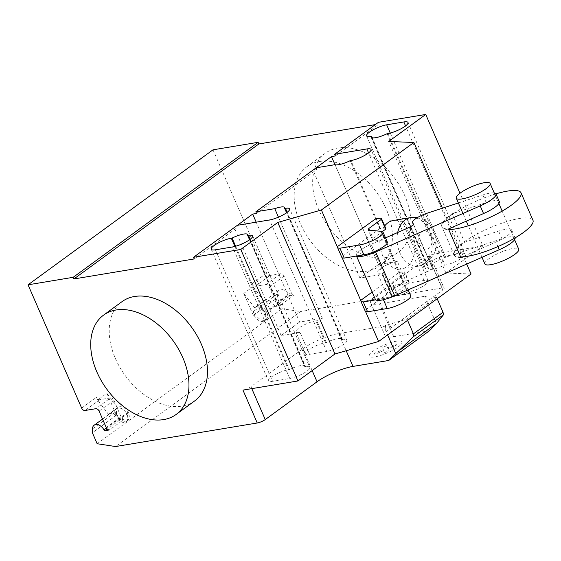 <?xml version="1.0" encoding="UTF-8"?>
<svg xmlns="http://www.w3.org/2000/svg" width="561" height="561" viewBox="0 0 561 561"><rect width="100%" height="100%" fill="white"/><g stroke="black" fill="none" stroke-linecap="round" stroke-linejoin="round"><path stroke-width="0.42" stroke-dasharray="2.81 2.1" d="M484.886 263.936A18.45 4.369 156.5 0 1 493.932 255.578A18.45 4.369 156.5 0 1 512.901 248.481A18.45 4.369 156.5 0 1 518.729 249.217M372.174 292.036L399.067 272.408L404.677 271.854L404.726 273.018L392.104 282.232L391.613 283.726L404.762 285.093A15.147 3.583 156.5 0 1 406.395 285.893A15.147 3.583 156.5 0 1 398.696 292.905A15.147 3.583 156.5 0 1 382.946 298.648L375.744 299.847M410.687 295.759A15.147 3.583 -23.5 0 0 409.053 294.953L395.905 293.585L396.396 292.099L409.018 282.884L408.962 281.72L403.352 282.274L399.067 272.408M403.352 282.274L365.001 310.268L360.709 300.401L365.569 311.579M408.962 281.72L404.677 271.854M409.018 282.884L404.726 273.018M396.396 292.099L392.104 282.232M395.905 293.585L391.613 283.726M383.401 299.707L382.946 298.648M365.001 310.268L365.393 311.558M385.617 228.018L380 228.565L375.716 218.706M380 228.565L341.649 256.559L337.357 246.7L342.217 257.878M387.335 242.05A15.147 3.583 -23.5 0 0 385.702 241.251L372.553 239.884L373.044 238.397L369.454 230.143M373.044 238.397L382.357 231.595M372.553 239.884L368.261 230.024M341.649 256.559L342.042 257.857M495.938 193.847A43.057 10.196 -23.5 0 0 442.068 227.163A43.057 10.196 -23.5 0 0 448.73 229.547M460.644 256.945A43.057 10.196 156.5 0 1 453.982 254.568A43.057 10.196 156.5 0 1 475.09 235.059A43.057 10.196 156.5 0 1 519.36 218.502A43.057 10.196 156.5 0 1 532.95 220.228M460.883 257.492A43.057 10.196 156.5 0 1 454.221 255.115A43.057 10.196 156.5 0 1 464.585 242.254L498.596 231.104A19.635 4.649 156.5 0 1 511.716 230.115A19.635 4.649 156.5 0 1 495.938 242.043L462.215 256.91M499.325 201.616A19.635 4.649 -23.5 0 0 486.205 202.605L452.194 213.762A43.057 10.196 -23.5 0 0 441.83 226.616A43.057 10.196 -23.5 0 0 448.491 229M452.194 213.762L464.585 242.254M515.089 237.892A19.635 4.649 -23.5 0 0 515.047 237.787A19.635 4.649 -23.5 0 0 501.934 238.776L445.693 257.219L426.626 213.376M458.379 202.97L482.867 194.933A19.635 4.649 156.5 0 1 494.269 192.963M445.693 257.219A12.328 2.917 -23.5 0 0 431.57 266.342A12.328 2.917 -23.5 0 0 431.647 266.468L432.44 267.793A6.059 1.438 156.5 0 1 432.475 267.856A6.059 1.438 156.5 0 1 426.914 271.826L407.854 227.99M432.44 267.793L413.429 224.077M431.647 266.468L413.366 224.442M356.684 256.005A18.688 4.425 156.5 0 1 356.312 255.543A18.688 4.425 156.5 0 1 371.158 244.266L385.526 237.892M426.914 271.826L390.218 288.102A18.688 4.425 -23.5 0 0 375.372 299.385M385.617 257.604A61.507 41.058 -126.1 0 0 398.044 252.485A61.507 41.058 -126.1 0 0 400.358 186.918A61.507 41.058 -126.1 0 0 337.96 148.006A61.507 41.058 -126.1 0 0 325.527 153.125A61.507 41.058 -126.1 0 0 323.213 218.685A61.507 41.058 -126.1 0 0 385.617 257.604M319.461 161.505A61.507 41.058 53.9 0 1 381.866 200.417A61.507 41.058 53.9 0 1 379.552 265.984A61.507 41.058 53.9 0 1 367.118 271.103A61.507 41.058 53.9 0 1 304.714 232.184A61.507 41.058 53.9 0 1 307.028 166.624A61.507 41.058 53.9 0 1 319.461 161.505M194.597 400.975A61.507 41.058 53.9 0 1 182.164 406.094A61.507 41.058 53.9 0 1 119.759 367.175A61.507 41.058 53.9 0 1 122.074 301.615M289.764 378.472A13.226 3.135 -23.5 0 0 303.361 373.388A13.226 3.135 -23.5 0 0 309.847 367.392A13.226 3.135 -23.5 0 0 305.668 366.859L304.882 366.992A13.226 3.135 -23.5 0 0 304.946 366.123A13.226 3.135 -23.5 0 0 289.266 369.587L288.48 369.72A13.226 3.135 -23.5 0 0 274.883 374.804A13.226 3.135 -23.5 0 0 268.403 380.8A13.226 3.135 -23.5 0 0 272.576 381.326L289.764 378.472L232.577 246.952M235.641 246.244L289.266 369.587M249.561 239.764L304.882 366.992M461.03 253.467L443.842 256.328A13.226 3.135 -23.5 0 0 430.245 261.412A13.226 3.135 -23.5 0 0 423.765 267.408A13.226 3.135 -23.5 0 0 427.938 267.934L428.723 267.807A13.226 3.135 -23.5 0 0 428.66 268.677A13.226 3.135 -23.5 0 0 444.34 265.213L445.125 265.08A13.226 3.135 -23.5 0 0 458.723 259.995A13.226 3.135 -23.5 0 0 465.209 254A13.226 3.135 -23.5 0 0 461.03 253.467L405.561 125.895M387.153 133.693L444.34 265.213M372.153 137.704L428.723 267.807M471.058 274.006L445.925 272.976L482.916 245.977L459.978 193.215M445.925 272.976L388.738 141.456M442.208 287.996A6.15 1.459 156.5 0 1 444.144 288.249A6.15 1.459 156.5 0 1 442.804 289.988L441.612 287.246A6.15 1.459 -23.5 0 0 442.959 285.507A6.15 1.459 -23.5 0 0 441.016 285.261L442.208 287.996L300.528 311.551L115.573 446.542M482.916 245.977L427.91 255.122A6.15 1.459 156.5 0 1 429.852 255.367A6.15 1.459 156.5 0 1 428.506 257.106L376.719 294.904A27.678 6.557 156.5 0 0 370.674 302.723A27.678 6.557 156.5 0 0 379.411 303.838L425.827 296.117L425.904 299.7L436.339 323.697M429.438 330.773L393.71 336.719A27.678 6.557 156.5 0 1 384.972 335.604A27.678 6.557 156.5 0 1 391.017 327.785L442.804 289.988M385.702 325.808L385.267 326.123L385.211 329.398L385.568 325.499L407.013 319.055L436.605 297.456L437.166 298.74M407.013 319.055L407.574 320.338M436.605 297.456L425.526 296.741M425.904 299.7L425.96 296.425M312.168 370.597L302.737 348.9A27.678 6.557 156.5 0 1 338.725 333.536L385.267 326.123M385.211 329.398L387.609 334.91M385.568 325.499L385.134 325.815M278.452 217.156L322.414 318.262L299.623 322.056L256.195 222.177M341.873 339.994L342.659 339.861A13.226 3.135 156.5 0 1 346.838 340.394A13.226 3.135 156.5 0 1 340.352 346.389A13.226 3.135 156.5 0 1 326.754 351.474L309.567 354.328A13.226 3.135 156.5 0 1 305.394 353.802A13.226 3.135 156.5 0 1 311.874 347.806A13.226 3.135 156.5 0 1 325.471 342.722L326.257 342.589A13.226 3.135 156.5 0 1 341.937 339.125A13.226 3.135 156.5 0 1 341.873 339.994L286.552 212.766M326.257 342.589L316.727 320.668L315.941 320.801A13.226 3.135 -23.5 0 0 302.344 325.885A13.226 3.135 -23.5 0 0 295.857 331.881A13.226 3.135 -23.5 0 0 300.037 332.414L309.567 354.328M322.414 318.262A13.226 3.135 -23.5 0 0 316.727 320.668M391.732 294.805L390.947 294.932A13.226 3.135 156.5 0 1 386.774 294.406A13.226 3.135 156.5 0 1 393.254 288.41A13.226 3.135 156.5 0 1 406.851 283.326L424.039 280.465A13.226 3.135 156.5 0 1 428.218 280.998A13.226 3.135 156.5 0 1 421.732 286.994A13.226 3.135 156.5 0 1 408.135 292.078L407.349 292.211A13.226 3.135 156.5 0 1 391.669 295.675A13.226 3.135 156.5 0 1 391.732 294.805L382.202 272.884A13.226 3.135 -23.5 0 0 382.139 273.754A13.226 3.135 -23.5 0 0 382.714 274.259L335.057 164.661M407.349 292.211L350.162 160.691M316.131 167.809L316.846 169.45L313.003 170.088M406.851 283.326L397.321 261.405L378.409 264.547L359.917 278.046L382.714 274.259M359.917 278.046L312.975 170.095M378.409 264.547L334.98 164.675M237.338 225.312L238.053 226.96L234.21 227.598M299.623 322.056L281.124 335.555L300.037 332.414M281.124 335.555L234.182 227.598M397.321 261.405A13.226 3.135 -23.5 0 0 383.724 266.489A13.226 3.135 -23.5 0 0 377.237 272.485A13.226 3.135 -23.5 0 0 381.417 273.018L382.202 272.884M425.827 296.117L425.392 296.432M256.545 213.46L316.846 169.45M378.458 122.312L379.173 123.96L375.33 124.598M335.338 155.951L379.173 123.96M466.731 264.056L442.44 208.194M302.737 348.9L250.949 386.697A6.15 1.459 -23.5 0 1 242.955 390.112M194.218 258.951L238.053 226.96M254.603 307.744L243.762 293.403L253.292 315.331L253.355 311.509A7.994 5.337 -126.1 0 0 257.38 319.49A7.994 5.337 -126.1 0 0 264.455 320.717A7.994 5.337 -126.1 0 0 264.862 312.386A1.227 0.82 -126.1 0 0 265.409 312.996A8.303 5.54 -126.1 0 0 254.848 307.554A8.303 5.54 -126.1 0 0 254.603 307.744L263.852 300.998A8.303 5.54 53.9 0 1 264.091 300.801A8.303 5.54 53.9 0 1 274.652 306.243A1.227 0.82 -126.1 0 0 275.381 306.446L279.736 305.724L294.532 294.925L290.177 295.647A1.227 0.82 53.9 0 1 288.908 294.841A7.994 5.337 -126.1 0 0 279.069 290.254A7.994 5.337 -126.1 0 0 277.4 293.964L277.337 297.779L282.106 308.739L300.528 311.551M106.892 393.296L116.429 415.224L116.485 411.402A7.994 5.337 -126.1 0 0 120.517 419.383A7.994 5.337 -126.1 0 0 127.585 420.61A7.994 5.337 -126.1 0 0 127.999 412.279A1.227 0.82 -126.1 0 0 128.539 412.889A8.303 5.54 -126.1 0 0 117.978 407.447A8.303 5.54 -126.1 0 0 117.74 407.637L106.892 393.296L97.649 400.042L96.457 397.314A3.078 2.055 53.9 0 0 99.802 399.698L110.545 397.91L95.749 408.71M116.485 411.402L115.005 412.482A7.994 5.337 53.9 0 1 116.681 408.773A7.994 5.337 53.9 0 1 126.52 413.359A7.994 5.337 53.9 0 1 126.106 421.69A7.994 5.337 53.9 0 1 119.037 420.462A7.994 5.337 53.9 0 1 115.005 412.482L92.446 428.948M116.429 415.224L92.383 432.769M127.999 412.279L106.471 427.994M128.539 412.889L119.29 419.635A1.227 0.82 -126.1 0 0 120.019 419.838L124.374 419.116L109.577 429.915M124.374 419.116A3.078 2.055 53.9 0 1 121.029 416.732L113.883 400.295A3.078 2.055 -126.1 0 0 110.545 397.91M117.978 407.447L108.729 414.193A8.303 5.54 53.9 0 0 108.49 414.383L117.74 407.637M108.729 414.193A8.303 5.54 53.9 0 1 119.29 419.635M108.49 414.383L97.649 400.042M97.151 443.73L282.106 308.739M213.005 149.822L266.615 273.123A3.078 2.055 -126.1 0 0 269.96 275.507L280.703 273.719A3.078 2.055 53.9 0 1 284.041 276.103L291.187 292.54A3.078 2.055 -126.1 0 0 294.532 294.925M279.736 305.724A3.078 2.055 53.9 0 1 276.391 303.34L269.245 286.902A3.078 2.055 -126.1 0 0 265.907 284.518L255.164 286.306A3.078 2.055 53.9 0 1 251.819 283.922L253.011 286.65L243.762 293.403M253.292 315.331L277.337 297.779M253.355 311.509L254.834 310.429A7.994 5.337 53.9 0 1 256.51 306.72A7.994 5.337 53.9 0 1 266.342 311.306A7.994 5.337 53.9 0 1 265.935 319.637A7.994 5.337 53.9 0 1 258.859 318.41A7.994 5.337 53.9 0 1 254.834 310.429L277.4 293.964M265.409 312.996L274.652 306.243M264.862 312.386L288.908 294.841M263.852 300.998L253.011 286.65M384.706 225.929A24.6 17.37 80.6 0 0 382.623 255.535A24.6 17.37 80.6 0 0 401.452 269A24.6 17.37 80.6 0 0 412.216 233.937A24.6 17.37 80.6 0 0 393.38 220.466M386.81 345.625L382.588 347.427L383.24 349.587L374.545 353.304L374.86 354.349L383.563 350.632L384.215 352.792L388.436 350.99L387.777 348.837L396.48 345.12L396.164 344.075L387.469 347.785L386.81 345.625M396.417 341.179A17.868 4.229 156.5 0 1 391.108 351.144A17.868 4.229 156.5 0 1 369.489 354.741A17.868 4.229 156.5 0 1 396.417 341.179M409.053 294.953L404.762 285.093M385.702 241.251L381.41 231.384M501.934 238.776L498.596 231.104M486.205 202.605L482.867 194.933M497.909 246.588L495.938 242.043M390.218 288.102L371.158 244.266M250.199 239.288L305.668 366.859M215.389 249.806L272.576 381.326M234.884 246.454L288.48 369.72M390.246 133.062L443.842 256.328M387.939 133.56L445.125 265.08M370.751 136.414L427.938 267.934M441.612 287.246L428.506 257.106M441.016 285.261L427.91 255.122M391.017 327.785L376.719 294.904M393.71 336.719L379.411 303.838M338.725 333.536L346.207 350.751M342.659 339.861L287.19 212.289M326.754 351.474L269.568 219.954M424.039 280.465L368.57 152.894M390.947 294.932L381.417 273.018M408.135 292.078L350.948 160.558M325.471 342.722L315.941 320.801M251.798 388.64L250.949 386.697M120.019 419.838L107.354 429.081M106.232 427.531L121.029 416.732M99.087 411.094L113.883 400.295M99.802 399.698L85.006 410.498M81.661 408.113L96.457 397.314M266.615 273.123L251.819 283.922M275.381 306.446L290.177 295.647M291.187 292.54L276.391 303.34M284.041 276.103L269.245 286.902M265.907 284.518L280.703 273.719M255.164 286.306L269.96 275.507M397.7 232.492A24.6 17.37 80.6 0 0 399.818 252.674A24.6 17.37 80.6 0 0 418.653 266.145A24.6 17.37 80.6 0 0 418.66 266.138A24.6 17.37 80.6 0 0 424.144 263.796A24.6 17.37 80.6 0 0 429.41 231.076A24.6 17.37 80.6 0 0 410.589 217.605M419.803 244.14A9.228 6.515 80.6 0 0 428.927 248.313A9.228 6.515 80.6 0 0 430.904 236.041A9.228 6.515 80.6 0 0 421.774 231.868A9.228 6.515 80.6 0 0 419.803 244.14M482.011 257.324L468.309 225.803M466.282 221.16L462.951 213.489M514.598 239.722L502.151 211.09M498.869 203.552L495.538 195.88M408.135 289.883L406.395 285.893M453.982 254.568L442.068 227.163M454.221 255.115L441.83 226.616M515.047 237.787L511.716 230.115M432.475 267.856L413.408 224.014M431.57 266.342L413.359 224.456M356.523 256.033L356.312 255.543M398.044 252.485L379.552 265.984M252.66 235.872L309.847 367.392M211.216 249.28L268.403 380.8M247.766 234.603L304.946 366.123M408.022 122.48L465.209 254M371.473 137.157L428.66 268.677M366.578 135.888L423.765 267.408M429.852 255.367L444.144 288.249M370.674 302.723L384.972 335.604M341.937 339.125L284.757 207.605M346.838 340.394L289.651 208.874M391.669 295.675L382.139 273.754M386.774 294.406L377.237 272.485M428.218 280.998L371.031 149.478M305.394 353.802L295.857 331.881M307.028 166.624L325.527 153.125M102.558 419.081L116.681 408.773M127.585 420.61L126.106 421.69M279.069 290.254L256.51 306.72M264.455 320.717L265.935 319.637M264.091 300.801L254.848 307.554M417.307 217.633L422.573 219.295L426.858 221.946L430.82 225.922L434.319 231.833L436.374 239.456L435.609 250.143L433.45 255.43L427.251 262.513L418.66 266.138M401.452 269L418.653 266.145"/><path stroke-width="0.84" d="M484.311 182.718A18.45 4.369 -23.5 0 0 465.335 189.814A18.45 4.369 -23.5 0 0 456.289 198.173A18.45 4.369 -23.5 0 0 462.117 198.917A18.45 4.369 -23.5 0 0 481.093 191.82A18.45 4.369 -23.5 0 0 490.132 183.461A18.45 4.369 -23.5 0 0 484.311 182.718M514.598 239.722L518.729 249.217A18.45 4.369 156.5 0 1 509.683 257.583A18.45 4.369 156.5 0 1 490.707 264.68A18.45 4.369 156.5 0 1 484.886 263.936L482.011 257.324M375.744 299.847L363.276 301.916L361.102 301.699L360.709 300.401L372.174 292.036M361.102 301.699L365.393 311.558L367.567 311.783L387.23 308.515L383.401 299.707M387.23 308.515A15.147 3.583 -23.5 0 0 402.987 302.772A15.147 3.583 -23.5 0 0 410.687 295.759L408.135 289.883M367.567 311.783L363.276 301.916M337.357 246.7L375.716 218.706L381.326 218.152L381.382 219.316L368.752 228.53L368.261 230.024L381.41 231.384A15.147 3.583 156.5 0 1 383.051 232.191A15.147 3.583 156.5 0 1 375.351 239.203A15.147 3.583 156.5 0 1 359.594 244.947L339.924 248.214L337.75 247.997L321.397 209.982L277.765 222.451L240.774 249.449L193.503 257.303L194.218 258.951L73.891 278.957L73.175 277.309L258.13 142.319L213.005 149.822L28.05 284.813L81.661 408.113A3.078 2.055 -126.1 0 0 85.006 410.498L95.749 408.71A3.078 2.055 53.9 0 1 99.087 411.094L106.232 427.531A3.078 2.055 -126.1 0 0 109.577 429.915L105.223 430.638A1.227 0.82 53.9 0 1 103.953 429.831A7.994 5.337 -126.1 0 0 94.115 425.238A7.994 5.337 -126.1 0 0 92.446 428.948L92.383 432.769L97.151 443.73L115.573 446.542L257.254 422.987A6.15 1.459 -23.5 0 0 265.248 419.572L317.035 381.775A27.678 6.557 156.5 0 1 353.016 366.41L388.745 360.471L413.233 336.824L413.45 333.844L443.043 312.246L443.463 314.763L436.339 323.697L429.438 330.773L388.745 360.471M382.357 231.595L385.666 229.183L385.617 228.018L381.326 218.152M385.666 229.183L381.382 219.316M369.454 230.143L368.752 228.53M337.75 247.997L342.042 257.857L344.216 258.081L363.879 254.813L359.594 244.947M363.879 254.813A15.147 3.583 -23.5 0 0 379.636 249.063A15.147 3.583 -23.5 0 0 387.335 242.05L383.051 232.191M344.216 258.081L339.924 248.214M448.73 229.547A43.057 10.196 -23.5 0 0 455.658 228.895A43.057 10.196 -23.5 0 0 499.928 212.339A43.057 10.196 -23.5 0 0 521.036 192.83A43.057 10.196 -23.5 0 0 507.446 191.098A43.057 10.196 -23.5 0 0 495.938 193.847M521.036 192.83L532.95 220.228A43.057 10.196 156.5 0 1 511.842 239.736A43.057 10.196 156.5 0 1 467.572 256.293A43.057 10.196 156.5 0 1 460.644 256.945M462.215 256.91L460.883 257.492L448.491 229L483.547 213.552A19.635 4.649 -23.5 0 0 499.325 201.616L495.987 193.945A19.635 4.649 156.5 0 1 480.209 205.88L375.632 251.966A18.688 4.425 156.5 0 1 356.684 256.005M413.429 224.077L412.58 222.633A12.328 2.917 156.5 0 1 412.51 222.507A12.328 2.917 156.5 0 1 426.626 213.376L458.379 202.97M356.523 256.033L375.372 299.385A18.688 4.425 -23.5 0 0 394.692 295.808L499.269 249.715A19.635 4.649 -23.5 0 0 515.089 237.892M385.526 237.892L407.854 227.99A6.059 1.438 -23.5 0 0 413.408 224.014A6.059 1.438 -23.5 0 0 413.38 223.958M413.366 224.442L412.58 222.633M494.269 192.963A19.635 4.649 156.5 0 1 495.987 193.945M116.015 309.995A61.507 41.058 -126.1 0 0 103.582 315.114A61.507 41.058 -126.1 0 0 101.268 380.674A61.507 41.058 -126.1 0 0 163.672 419.593A61.507 41.058 -126.1 0 0 176.098 414.474A61.507 41.058 -126.1 0 0 178.412 348.907A61.507 41.058 -126.1 0 0 116.015 309.995M103.582 315.114L122.074 301.615A61.507 41.058 53.9 0 1 134.507 296.496A61.507 41.058 53.9 0 1 196.911 335.408A61.507 41.058 53.9 0 1 194.597 400.975L176.098 414.474M232.086 238.067A13.226 3.135 156.5 0 1 247.766 234.603A13.226 3.135 156.5 0 1 247.696 235.473L248.488 235.34A13.226 3.135 156.5 0 1 252.66 235.872A13.226 3.135 156.5 0 1 246.174 241.868A13.226 3.135 156.5 0 1 232.577 246.952L215.389 249.806A13.226 3.135 156.5 0 1 211.216 249.28A13.226 3.135 156.5 0 1 217.696 243.285A13.226 3.135 156.5 0 1 231.293 238.201L232.086 238.067L235.641 246.244M247.696 235.473L249.561 239.764M371.536 136.288L370.751 136.414A13.226 3.135 156.5 0 1 366.578 135.888A13.226 3.135 156.5 0 1 373.058 129.893A13.226 3.135 156.5 0 1 386.655 124.808L403.85 121.947A13.226 3.135 156.5 0 1 408.022 122.48A13.226 3.135 156.5 0 1 401.536 128.476A13.226 3.135 156.5 0 1 387.939 133.56L387.153 133.693A13.226 3.135 156.5 0 1 371.473 137.157A13.226 3.135 156.5 0 1 371.536 136.288L372.153 137.704M459.978 193.215L425.729 114.458L378.458 122.312L334.622 154.31L366.859 148.946A13.226 3.135 156.5 0 1 371.031 149.478A13.226 3.135 156.5 0 1 364.545 155.474A13.226 3.135 156.5 0 1 350.948 160.558L350.162 160.691A13.226 3.135 156.5 0 1 335.057 164.661L316.131 167.809L255.83 211.813L274.764 208.664L278.452 217.156M442.44 208.194L413.871 142.487L388.738 141.456L425.729 114.458M443.463 314.763L413.233 336.824M437.166 298.74L443.043 312.246M407.574 320.338L413.45 333.844M387.609 334.91L395.645 353.395M256.195 222.177L252.681 214.099L256.545 213.46L255.83 211.813M274.764 208.664A13.226 3.135 156.5 0 1 284.757 207.605A13.226 3.135 156.5 0 1 284.686 208.475L285.479 208.341A13.226 3.135 156.5 0 1 289.651 208.874A13.226 3.135 156.5 0 1 283.165 214.87A13.226 3.135 156.5 0 1 269.568 219.954L237.338 225.312L193.503 257.303M286.552 212.766L284.686 208.475M313.003 170.088L331.474 156.596L335.338 155.951L334.622 154.31M334.98 164.675L331.474 156.596M234.21 227.598L252.681 214.099M240.774 249.449L297.961 380.961L334.952 353.963L277.765 222.451M334.952 353.963L378.584 341.502L365.569 311.579M360.709 300.401L342.217 257.878M378.584 341.502L471.058 274.006L466.731 264.056M413.871 142.487L321.397 209.982M297.961 380.961L242.955 390.112L257.254 422.987M375.33 124.598L258.845 143.967L258.13 142.319M258.845 143.967L73.891 278.957M73.175 277.309L28.05 284.813M417.307 217.633L410.589 217.605A24.6 17.37 80.6 0 0 410.582 217.605L393.38 220.466A24.6 17.37 80.6 0 0 384.706 225.929M499.269 249.715L497.909 246.588M483.547 213.552L480.209 205.88M394.692 295.808L375.632 251.966M248.488 235.34L250.199 239.288M231.293 238.201L234.884 246.454M386.655 124.808L390.246 133.062M403.85 121.947L405.561 125.895M436.689 323.255L396.515 352.574M346.207 350.751L353.016 366.41M312.168 370.597L317.035 381.775M287.19 212.289L285.479 208.341M368.57 152.894L366.859 148.946M265.248 419.572L251.798 388.64M106.471 427.994L103.953 429.831M107.354 429.081L105.223 430.638M410.582 217.605A24.6 17.37 80.6 0 0 405.084 219.954A24.6 17.37 80.6 0 0 397.7 232.492M468.309 225.803L466.282 221.16M462.951 213.489L456.289 198.173M502.151 211.09L498.869 203.552M495.538 195.88L490.132 183.461M413.359 224.456L412.51 222.507M94.115 425.238L102.558 419.081"/></g></svg>
